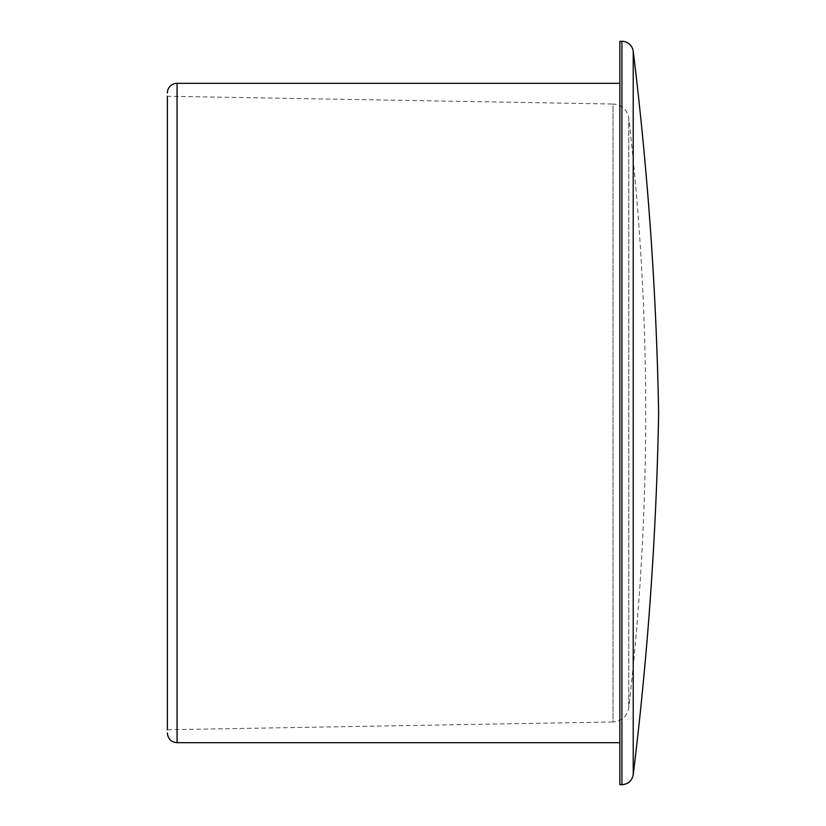 <?xml version="1.0" encoding="UTF-8"?>
<svg xmlns="http://www.w3.org/2000/svg" width="826" height="826" viewBox="0 0 826 826"><rect width="100%" height="100%" fill="white"/><g stroke="black" fill="none" stroke-linecap="round" stroke-linejoin="round"><path stroke-width="0.62" stroke-dasharray="4.13 3.1" d="M619.861 41.3L619.861 784.7M619.861 413L619.861 83.323L619.861 413M167.358 96.25L167.358 729.75L167.358 96.25L167.358 729.75L613.016 721.976L613.016 104.024A16.159 16.159 0 0 1 628.782 118.335L628.782 707.665L628.782 118.335A2572.814 2572.814 0 0 1 628.782 707.665C627.089 716.369 621.833 721.129 613.016 721.976L613.016 104.024L167.358 96.25M633.222 51.305L633.222 774.695M621.916 41.3L621.916 784.7M177.053 83.323L177.053 742.677"/><path stroke-width="1.24" d="M633.222 51.305A3502.612 3502.612 0 0 1 658.642 413C656.412 533.999 647.945 654.564 633.222 774.695L633.222 51.305A11.399 11.399 0 0 0 621.916 41.3L619.861 41.3L619.861 784.7L621.916 784.7L621.916 41.3M167.358 729.75L167.358 96.25M167.358 93.018A9.695 9.695 0 0 1 177.053 83.323L177.053 742.677C171.158 742.109 167.926 738.878 167.358 732.982M621.916 784.7C628.194 784.204 631.962 780.869 633.222 774.695M619.861 83.323L177.053 83.323M619.861 742.677L177.053 742.677"/></g></svg>
